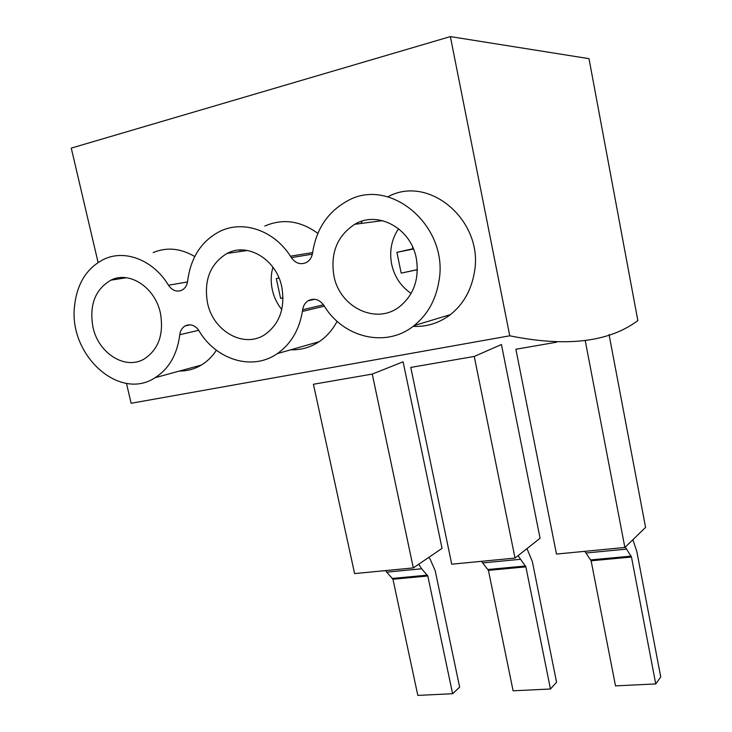 <?xml version="1.0" encoding="UTF-8"?>
<svg xmlns="http://www.w3.org/2000/svg" width="732" height="732" viewBox="0 0 732 732"><rect width="100%" height="100%" fill="white"/><g stroke="black" fill="none" stroke-linecap="round" stroke-linejoin="round"><path stroke-width="1.1" d="M93.01 327.387C89.066 305.299 95.014 289.552 110.88 280.164C129.344 270.593 155.074 287.347 160.381 312.976C164.014 333.856 158.752 349.118 144.57 358.762C125.703 370.52 98.564 353.648 93.01 327.387M207.504 302.892C203.688 280.319 210.194 263.831 227.021 253.446C247.544 242.045 276.476 259.403 281.802 286.999C285.279 307.962 279.716 323.773 265.112 334.442C244.149 348.825 213.14 331.404 207.504 302.892M281.783 309.517C277.144 303.807 273.988 297.247 272.322 289.835C270.666 282.104 270.867 274.546 272.908 267.171M333.911 275.854C330.269 253.062 337.214 235.878 354.745 224.294C377.675 210.258 410.927 228.137 416.279 258.231C419.528 278.791 413.909 294.978 399.407 306.781C376.092 325.109 339.63 307.321 333.911 275.854M411.146 293.386C401.008 286.596 394.521 276.906 391.675 264.334C389.195 251.232 391.492 239.355 398.565 228.695M216.398 350.244C212.28 356.53 207.248 361.48 201.291 365.085C194.52 369.102 187.246 371.087 179.459 371.051M190.119 324.825L185.05 325.95C182.067 327.771 180.31 330.69 179.788 334.698C177.263 354.416 169.028 368.754 155.083 377.703C119.49 401.429 68.735 355.359 74.508 306.36C76.933 283.558 86.843 267.802 104.255 259.091C125.392 249.191 153.555 260.281 168.479 285.242L187.538 281.948M360.913 223.489L362.23 221.101M387.868 196.835C429.419 173.777 484.913 221.906 474.162 273.475C470.987 290.796 463.063 304.512 450.4 314.623C439.182 323.114 426.756 327.021 413.113 326.362M168.479 285.242C172.285 290.659 176.796 292.288 182.012 290.128C185.233 288.307 187.118 285.242 187.685 280.923L187.877 279.313C191.235 256.731 201.904 240.755 219.865 231.376C243.006 219.856 274.015 230.324 290.43 256.191L291.345 257.627C295.609 263.511 300.706 265.085 306.626 262.367C309.929 260.336 311.923 257.17 312.591 252.851C316.197 229.299 327.597 212.106 346.794 201.273C390.028 175.57 449.896 226.819 438.77 282.095C435.54 300.44 427.323 314.934 414.12 325.584C386.203 348.368 343.143 337.891 323.892 305.427C319.372 299.306 314.092 297.759 308.062 300.788C305.052 302.792 303.249 305.775 302.655 309.746L302.417 311.411C299.205 330.059 290.833 344.122 277.318 353.62C252.028 371.426 215.245 359.604 198.308 329.638C194.273 324.917 189.863 323.69 185.05 325.95M283.028 297.851L280.621 298.363L276.293 278.599L279.011 278.05M283.028 297.86L280.621 298.363M276.293 278.599L278.983 277.977M450.363 36.6L589.004 58.661L637.846 320.589C608.951 342.164 566.257 347.233 509.756 335.805L450.363 36.6L71.26 148.111L98.088 262.459M126.462 383.358L131.138 403.277L509.756 335.805M372.259 374.079L403.103 361.8L442.055 548.35L413.315 567.913L354.599 573.586L313.424 384.254L372.259 374.079L413.315 567.913M410.771 367.418L474.254 356.447L501.438 344.534L540.07 538.258L515.017 558.077L451.736 564.198L410.771 367.418M609.07 334.615L645.578 527.397L624.872 547.463L556.476 554.069L515.886 349.246L556.549 342.21M337.104 321.311C332.603 329.867 326.628 336.665 319.189 341.679C310.46 347.416 300.971 350.125 290.732 349.795M153.162 252.567C166.814 246.913 180.676 248.249 194.749 256.548M239.648 251.598L240.453 249.987M264.828 226.042C282.817 218.301 300.486 220.753 317.853 233.398M624.872 547.463L585.197 340.444M515.017 558.077L474.254 356.447M632.896 539.685L636.849 551.626L660.74 676.99L655.744 683.926L615.511 685.866L591.117 560.794L584.813 551.333M655.744 683.926L631.478 557.034L591.117 560.794M625.293 547.051L631.478 557.034M526.976 548.616L532.347 561.536L556.558 682.251L550.455 689.004L513.105 690.807L488.427 570.356L481.418 561.325M550.455 689.004L525.878 566.87L488.427 570.356M518.055 555.679L525.878 566.87M428.678 557.455L430.087 559.038L435.211 570.74L459.641 687.147L452.605 693.726L417.826 695.4L392.965 579.241L385.38 570.612M452.605 693.726L427.808 575.993L392.965 579.241M418.741 564.216L421.641 568.782L427.808 575.993M417.368 269.733L401.191 273.1L396.89 252.339L412.857 248.761L412.61 246.94M417.359 270.419L417.176 269.769M412.857 248.761L413.351 248.67M396.89 252.339L413.488 248.999M417.368 269.66L401.191 273.1M179.788 334.698L198.711 330.315M290.43 256.191L312.619 252.595M291.345 257.627L312.354 254.178M302.655 309.746L323.489 304.823M302.417 311.411L324.358 306.177M631.158 556.128L590.788 559.898M626.464 549.11L585.856 553.017M525.53 565.992L488.07 569.487M520.232 559.312L482.58 562.935M427.433 575.151L392.59 578.408M421.641 568.782L386.633 572.149M126.325 277.739L110.88 280.164M247.325 250.472L227.021 253.446M382.516 220.643L354.745 224.294M201.291 365.085L155.083 377.703M450.4 314.623L414.12 325.584M314.76 299.269L308.062 300.788M319.189 341.679L277.318 353.62"/></g></svg>
